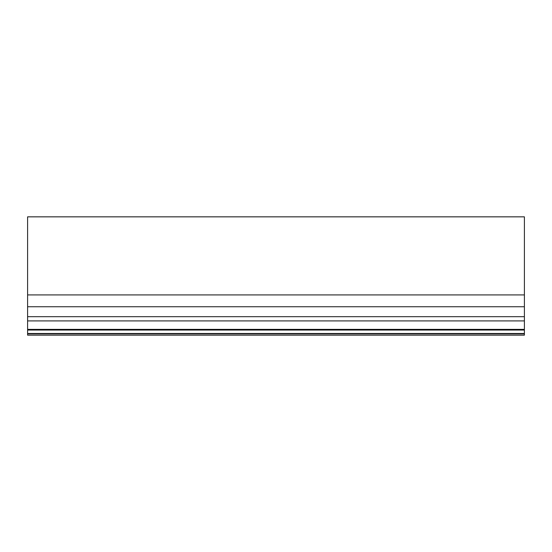 <?xml version="1.0" encoding="UTF-8"?>
<svg xmlns="http://www.w3.org/2000/svg" width="552" height="552" viewBox="0 0 552 552"><rect width="100%" height="100%" fill="white"/><g stroke="black" fill="none" stroke-linecap="round" stroke-linejoin="round"><path stroke-width="0.83" d="M27.6 294.913L27.6 216.846L524.4 216.846L524.4 335.154L27.6 335.154L27.6 294.913L524.4 294.913M524.4 329.378L27.6 329.378M524.4 330.048L27.6 330.048M524.4 333.491L27.6 333.491M524.4 333.843L27.6 333.843M524.4 306.746L27.6 306.746M524.4 316.682L27.6 316.682M524.4 320.912L27.6 320.912"/></g></svg>
